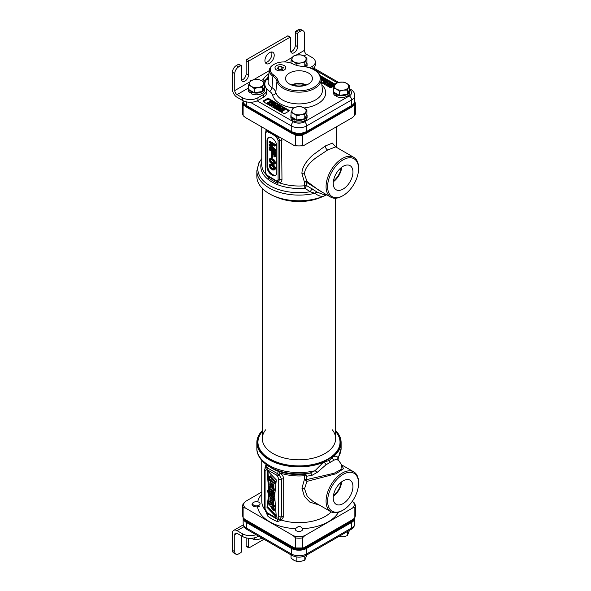 <?xml version="1.0" encoding="UTF-8"?>
<svg xmlns="http://www.w3.org/2000/svg" width="591" height="591" viewBox="0 0 591 591"><rect width="100%" height="100%" fill="white"/><g stroke="black" fill="none" stroke-linecap="round" stroke-linejoin="round"><path stroke-width="0.89" d="M352.288 501.308L354.689 503.214L355.39 505.645L355.39 515.707M302.378 537.899L304.926 535.535L352.295 508.186C353.647 507.3 354.497 507.108 354.851 507.603L354.851 517.664L353.322 519.216L303.907 547.739A10.32 5.954 180 0 1 294.059 547.739L295.589 547.96L295.589 537.899A10.941 6.316 0 0 0 302.378 537.899L302.378 547.96L295.589 547.96M242.576 515.707L242.576 505.645A10.941 6.316 0 0 0 243.115 507.603L245.664 508.186L293.033 535.535L295.589 537.899M261.776 492.022L245.664 501.316L243.115 503.687M296.409 530.814A3.635 2.098 180 0 1 295.345 529.329A3.635 2.098 180 0 1 295.522 528.679C297.982 526.204 299.992 525.85 301.558 527.623L302.444 528.679A3.635 2.098 180 0 1 302.622 529.329A3.635 2.098 180 0 1 300.376 531.265A3.635 2.098 180 0 1 296.409 530.814M294.059 547.739L244.644 519.216L243.115 517.664L243.115 507.603L243.115 513.749M243.115 517.664L242.576 515.699M303.907 547.739L302.378 547.96M355.39 515.699L354.851 517.664M266.445 512.567L267.457 515.84A2.187 1.478 130.2 0 0 267.56 513.705M267.457 515.84A38.171 22.037 0 0 0 277.46 521.609L281.412 520.117L283.695 516.519L283.695 478.991C283.554 476.715 282.387 474.728 280.208 473.029L277.814 471.13A2.187 1.005 -68.6 0 1 277.519 473.635L266.371 467.326L265.307 467.703L264.443 470.214L264.443 507.743L265.477 511.104L267.265 513.468A2.187 1.005 128.5 0 0 267.339 513.52L277.378 519.312L279.957 519.12L281.53 516.645L281.53 479.109L279.107 474.684L277.519 473.635A2.187 1.056 -53 0 0 276.751 475.245L267.043 469.638L266.231 469.586L265.086 471.108L265.086 508.637A2.187 1.263 180 0 1 264.443 507.743M267.036 465.139L266.859 465.324C265.669 465.073 265.071 466.048 265.056 468.227M265.086 508.637L267.08 512.656L276.714 518.211L277.992 517.901L278.716 516.504L278.716 478.976L277.571 476.139A2.187 0.451 -38.5 0 1 279.107 474.684L280.208 473.029A37.211 21.483 0 0 0 304.712 475.711L304.358 479.693L301.942 488.188L304.431 496.492L309.854 502.114L319.399 505.106M276.293 479.907L267.006 470.237L268.831 491.941L267.524 490.604L268.55 495.435L266.962 507.285L276.307 516.955L274.645 496.019L276.293 479.907M273.108 485.056L270.028 481.938L269.961 485.1L273.057 488.203L273.108 485.056M272.577 486.238C272.207 484.502 271.52 483.711 270.523 483.866C270.892 485.588 271.572 486.378 272.577 486.238L272.451 486.489M273.108 501.582L270.028 498.464L269.961 501.626L273.057 504.729L273.108 501.582M272.577 502.815C272.207 501.079 271.52 500.289 270.523 500.444C270.892 502.165 271.572 502.956 272.577 502.815L272.451 503.067M269.592 476.28L274.793 482.012L274.793 483.719L270.671 479.175L270.671 481.82L269.592 480.631L269.592 476.28L270.36 475.829L275.561 481.562L275.561 483.268L274.793 483.719M273.5 494.275L269.562 488.262L269.562 486.592L273.5 489.296L273.5 490.774L270.767 488.764L273.5 492.695L273.5 494.275L274.268 493.832L274.268 492.251L272.976 490.39M271.18 493.101C270.375 493.012 270.227 493.699 270.722 495.177L269.836 494.224L270.035 491.402L272.798 493.751L273.116 497.275L271.18 496.1L271.18 493.101L270.663 492.916M272.599 495.199L271.897 495.605C272.835 495.827 272.835 495.228 271.897 493.803L271.897 495.605L272.503 495.864M267.989 491.077L270.161 495.509L273.544 499.173L273.544 500.688L269.43 496.233L267.701 491.187L268.477 490.737M271.513 506.347L273.485 509.287L273.485 510.846L268.041 502.638L268.196 501.441L270.168 504.256L273.485 505.955L273.485 507.447L271.513 506.347M265.861 464.267A37.211 21.483 0 0 0 266.859 465.324A2.187 1.913 -72.7 0 1 266.371 467.326A2.187 1.729 -95.8 0 0 266.231 469.586M268.07 465.841A2.187 1.478 -49.7 0 1 267.442 467.813A2.187 1.441 -68.2 0 0 267.043 469.638M262.323 430.573A42.131 24.327 0 0 0 256.849 442.563A42.131 24.327 0 0 0 279.573 464.149A42.131 24.327 0 0 0 323.233 462.45L314.981 470.746L310.172 473.014L304.86 474.359A3.28 0.414 -95.1 0 0 304.712 475.711A3.28 1.736 -163.4 0 1 306.581 476.25L306.219 479.715L334.24 473.214L341.93 468.958L341.642 464.77L343.482 468.729L336.035 473.753L306.973 481.377A3.28 2.105 69.5 0 0 306.219 479.715A3.28 1.921 173.7 0 0 304.358 479.693A3.28 1.5 -148.8 0 1 306.973 481.377L304.52 488.742L307.254 496.366L312.935 501.367L330.827 511.695A22.983 13.268 120 0 0 342.315 510.558L343.09 510.114A21.889 12.64 120 0 0 358.567 483.305A21.889 12.64 120 0 0 343.09 474.374A21.889 12.64 120 0 0 327.613 501.175A21.889 12.64 120 0 0 343.09 510.114M269.865 466.942L271.993 468.168A38.171 22.037 0 0 0 304.86 474.359A3.28 1.692 -102 0 1 306.581 476.25L312.092 475.282A3.28 1.507 -105.6 0 0 310.172 473.014A41.171 23.773 180 0 1 269.865 466.942C259.117 460.448 256.568 452.772 256.849 448.244L256.849 442.563M338.606 456.599L337.963 457.478A3.28 3.051 -41.4 0 0 338.37 460.16L337.963 460.345L338.37 460.16C337.372 459.237 335.858 459.273 333.812 460.271L326.151 464.689L317.271 472.335L312.092 475.282M358.567 483.305L358.567 482.411A22.983 13.268 120 0 0 353.81 471.891A22.983 13.268 120 0 0 336.102 478.053A22.983 13.268 120 0 0 326.069 501.175A22.983 13.268 120 0 0 330.827 511.695M333.243 497.932A13.925 8.045 120 0 0 335.976 504.212A13.925 8.045 120 0 0 346.762 500.68A13.925 8.045 120 0 0 352.938 486.556A13.925 8.045 120 0 0 349.902 480.091A13.925 8.045 120 0 0 339.219 484.014A13.925 8.045 120 0 0 333.243 497.932M333.339 496.27A13.453 7.764 120 0 0 341.709 481.783M341.073 482.271A12.588 7.269 -60 0 1 333.45 495.48M262.323 430.736A41.695 24.076 0 0 0 274.047 461.497A41.695 24.076 0 0 0 328.463 459.222A41.695 24.076 0 0 0 332.341 456.644A41.695 24.076 0 0 0 335.644 430.736M333.435 456.562A42.131 24.327 0 0 0 341.118 442.563L341.118 448.244A42.131 24.327 180 0 1 337.963 457.478C336.892 456.208 335.378 455.905 333.435 456.562L329.18 460.463L323.233 462.45M341.118 442.563A42.131 24.327 0 0 0 335.644 430.573M256.849 448.244A42.131 24.327 180 0 0 314.981 470.746A3.28 0.79 -142 0 1 317.271 472.335M331.219 511.909A37.211 21.483 0 0 1 325.294 516.371A37.211 21.483 0 0 1 281.412 520.117A2.187 1.433 69.4 0 0 279.957 519.12A2.187 1.788 63.4 0 1 277.992 517.901M277.46 521.609A2.187 1.005 111.5 0 0 277.378 519.312A2.187 1.478 109.8 0 1 276.714 518.211M273.057 488.203L273.832 487.752L273.884 484.613L271.284 481.466M272.525 502.291L271.328 500.466M272.525 485.721L271.328 483.889M276.196 515.596L267.73 506.834L268.255 502.956M268.477 501.279L269.2 495.938M268.831 491.941L269.607 491.49L267.893 471.167M273.057 504.729L273.832 504.278L273.67 500.621M271.025 497.954L270.028 498.464M270.671 481.82L271.446 481.37L271.446 480.032M273.5 490.774L274.276 490.323L274.276 488.853L273.205 488.114M270.523 486.275L269.562 486.592M273.116 497.275L273.892 496.832L273.906 494.039M271.299 490.914L270.035 491.402M273.544 500.688L274.32 500.245L274.32 498.73L273.02 497.319M271.18 495.324L270.161 495.509M269.644 492.931L269.37 491.631M273.485 510.846L274.261 510.395L274.261 508.844L273.227 507.3M273.485 507.447L274.261 506.997L274.261 505.512L272.857 504.795M271.683 504.189L268.971 500.998L268.196 501.441M266.962 507.285L267.73 506.834M274.793 482.012L275.561 481.562M273.5 492.695L274.268 492.251M273.5 489.296L274.276 488.853M273.544 499.173L274.32 498.73M268.691 492.177L269.466 491.734M273.485 509.287L274.261 508.844M273.485 505.955L274.261 505.512M270.168 504.256L270.944 503.813M243.167 101.29L242.576 103.314L243.115 105.264L243.115 115.326A10.941 6.316 180 0 1 242.576 113.369L243.278 115.799L245.664 117.698L294.857 145.911L303.109 145.911L302.378 145.622L302.378 135.561L303.907 134.017M353.322 105.486L354.851 105.264L355.39 103.314L355.39 113.369A10.941 6.316 180 0 1 354.851 115.326L352.295 117.698L303.109 145.911M243.115 105.264L244.644 105.486M294.059 134.017L295.589 135.561L302.378 135.561M302.378 145.622A10.941 6.316 180 0 1 295.589 145.622L295.589 135.561M295.589 145.622L294.857 145.911M355.39 103.314L354.799 101.29M355.39 113.369L354.689 115.799L354.851 105.264M266.09 129.488L265.891 131.195M267.391 175.882L268.432 178.164L277.245 183.254L279.558 182.737C281.043 182.427 281.848 181.385 281.966 179.612L281.589 138.434M335.791 146.945L332.371 143.111L325.294 145.984L313.2 154.79C309.551 157.79 301.728 165.945 301.942 173.651L304.358 181.843L304.712 185.759A3.28 1.936 162.5 0 1 306.581 185.559L317.271 192.156L323.55 194.594L326.904 194.897M268.432 178.164A2.187 1.492 125.6 0 0 268.344 176.62M266.659 174.973L276.448 180.883L277.216 181.009L278.095 179.723L278.095 140.407L276.293 136.92C272.961 134.416 270.028 132.724 267.509 131.845L266.268 132.074L265.699 133.248L265.699 172.565L266.585 175.209L267.538 176.111A1.093 0.598 122.3 0 0 267.679 176.162L276.847 181.452L278.132 181.644L279.573 179.76L279.573 140.444L278.627 137.925L276.647 136.129L267.693 130.966L266.068 130.995L265.374 132.798L265.374 172.114L266.6 175.076M276.81 146.243A6.567 3.79 -120 0 0 272.17 138.198L271.624 137.888A6.567 3.79 -120 0 0 268.344 137.563A6.567 3.79 -120 0 0 266.984 140.569L266.984 166.721A6.567 3.79 -120 0 0 271.624 174.766L272.17 175.076A6.567 3.79 -120 0 0 275.45 175.401A6.567 3.79 -120 0 0 276.81 172.395L276.81 146.243M266.822 129.909A2.187 1.995 -111.4 0 1 266.319 130.818A1.093 0.894 -119.1 0 0 266.268 132.074M267.959 130.567A2.187 1.455 -51 0 1 267.693 130.966A1.093 0.717 -67.6 0 0 267.509 131.845M276.839 135.694A2.187 1.042 -67.6 0 1 276.647 136.129A1.093 0.539 -53.4 0 0 276.293 136.92M279.447 137.201L277.526 138.575M279.558 182.737A2.187 1.418 80.7 0 0 278.132 181.644A1.093 0.872 79.7 0 1 277.216 181.009M335.629 146.9L327.613 150.003L315.823 157.915C312.225 160.545 304.313 167.46 304.52 174.205L306.973 181.437A3.28 1.854 -34 0 0 304.358 181.843A3.28 1.854 -173.8 0 1 306.219 182.131L306.581 185.559L304.86 188.204A3.28 0.414 -95.1 0 1 304.712 185.759A37.211 21.483 0 0 1 279.321 182.774A2.187 1.389 85.3 0 0 277.992 181.666L276.714 181.407A1.093 0.657 117.6 0 0 276.847 181.452M277.245 183.254A2.187 1.005 115.3 0 0 277.157 181.585M268.75 137.378A6.567 3.79 -120 0 0 267.76 140.126L267.76 166.278A6.567 3.79 -120 0 0 272.399 174.323L272.939 174.633A6.567 3.79 -120 0 0 275.812 175.143M271.365 147.595L269.961 146.782L269.186 147.233L269.186 148.016L274.608 151.141L274.608 149.966L269.762 145.216L274.608 146.058L274.608 144.884L269.186 141.759L269.186 142.542L273.456 145.002L269.186 144.367L269.186 145.408L273.456 149.693L269.186 147.233M274.608 151.141L275.376 150.698L275.376 149.523L271.262 145.475M274.608 146.058L275.376 145.615L275.376 144.44L269.961 141.308L269.186 141.759M272.141 144.241L269.961 143.916L269.186 144.367M272.414 155.086L272.414 151.702L273.914 152.567L273.914 156.475L274.608 156.874L274.608 152.183L269.186 149.058L269.186 149.841L271.727 151.303L271.727 154.687L272.414 155.086L273.19 154.643L273.19 152.146M274.608 156.874L275.376 156.43L275.376 151.739L269.961 148.607L269.186 149.058M271.727 158.078L272.495 157.634L272.495 155.81L271.919 155.477L271.151 155.921L271.151 157.745L271.727 158.078L271.727 156.253L271.151 155.921M274.143 164.298L275.376 162.68L274.571 160.39L271.579 158.27L270.767 158.196L269.304 159.289L269.998 162.296L272.99 164.416L274.49 163.847L273.803 160.841L271.38 158.92L269.651 158.831M274.143 170.031L275.376 168.42L274.571 166.13L271.579 164.002L270.767 163.929L269.304 165.022L269.998 168.029L272.99 170.149L274.49 169.58L273.803 166.573L271.38 164.653L269.651 164.571M273.936 163.286L271.579 162.052L270.656 160.604L270.634 159.4M273.936 169.019L271.579 167.785L270.656 166.337L270.634 165.133M275.376 144.44L274.608 144.884M275.376 149.523L274.608 149.966M272.303 160.102L273.914 162.082L273.685 163.641L271.491 163.027L269.88 161.055L270.109 159.489L272.303 160.102M272.303 165.842L273.914 167.814L273.685 169.373L271.491 168.76L269.88 166.788L270.109 165.229L272.303 165.842M275.376 151.739L274.608 152.183M272.495 155.81L271.727 156.253M273.19 159.075L272.414 159.518M272.156 158.477L271.38 158.92M273.766 159.533L272.99 159.984M274.113 159.865L273.338 160.316M274.571 160.39L273.803 160.841M274.918 160.981L274.143 161.432M275.266 161.838L274.49 162.281M275.376 162.68L274.608 163.131M275.266 163.397L274.49 163.847M270.767 158.196L269.998 158.647M271.232 158.203L270.456 158.647M271.579 158.27L270.804 158.72M270.419 159.437L269.88 159.747M270.538 159.888L269.762 160.338M270.656 160.604L269.88 161.055M270.885 161.129L270.109 161.579M271.579 162.052L270.804 162.495M272.266 162.577L271.491 163.027M273.072 163.05L272.303 163.493M273.766 163.315L272.99 163.759M273.19 164.808L272.414 165.251M272.156 164.209L271.38 164.653M273.766 165.273L272.99 165.716M274.113 165.598L273.338 166.049M274.571 166.13L273.803 166.573M274.918 166.714L274.143 167.164M275.266 167.571L274.49 168.014M275.376 168.42L274.608 168.863M275.266 169.129L274.49 169.58M270.767 163.929L269.998 164.379M271.232 163.936L270.456 164.379M271.579 164.002L270.804 164.453M270.419 165.17L269.88 165.48M270.538 165.62L269.762 166.071M270.656 166.337L269.88 166.788M270.885 166.861L270.109 167.312M271.579 167.785L270.804 168.228M272.266 168.317L271.491 168.76M273.072 168.782L272.303 169.225M273.766 169.048L272.99 169.499M358.567 168.767A21.889 12.64 120 0 0 343.09 159.836A21.889 12.64 120 0 0 327.613 186.638A21.889 12.64 120 0 0 343.09 195.577A21.889 12.64 120 0 0 358.567 168.767L358.567 167.874A22.983 13.268 120 0 0 353.81 157.354A22.983 13.268 120 0 0 336.102 163.515A22.983 13.268 120 0 0 326.069 186.638A22.983 13.268 120 0 0 330.827 197.165L318.904 190.28L306.973 181.437L306.219 182.131L323.336 192.836M261.776 161.513A38.171 22.037 180 0 0 304.86 188.204L310.172 191.757L312.092 188.743M330.827 197.165A22.983 13.268 120 0 0 342.315 196.027L343.09 195.577M352.938 172.018A13.925 8.045 120 0 0 349.902 165.554A13.925 8.045 120 0 0 339.219 169.484A13.925 8.045 120 0 0 333.243 183.395A13.925 8.045 120 0 0 335.976 189.674A13.925 8.045 120 0 0 346.762 186.143A13.925 8.045 120 0 0 352.938 172.018M341.709 167.246A13.453 7.764 -60 0 1 333.339 181.74M341.073 167.733A12.588 7.269 -60 0 1 333.45 180.942M326.564 194.867A41.695 24.076 180 0 1 324.001 196.072A41.695 24.076 180 0 1 269.496 193.833A41.695 24.076 180 0 1 269.341 193.745M261.776 158.706A41.171 23.773 0 0 0 267.538 184.222A41.171 23.773 0 0 0 310.172 191.757L314.981 193.279C317.677 195.488 320.433 196.507 323.233 196.345L326.505 194.86M323.233 196.345A42.131 24.327 180 0 1 269.186 193.656A42.131 24.327 180 0 1 256.849 176.458L256.849 170.777A42.131 24.327 0 0 0 314.981 193.279A3.28 2.105 128.9 0 1 317.271 192.156M335.644 431.556A41.038 23.692 0 0 1 328.005 458.956A41.038 23.692 180 0 1 274.948 461.408A41.038 23.692 180 0 1 262.323 431.556M332.305 429.805A36.664 21.165 0 0 1 335.644 438.625A36.664 21.165 0 0 1 324.91 453.593A36.664 21.165 180 0 1 284.951 458.188A36.664 21.165 180 0 1 262.323 438.625A36.664 21.165 180 0 1 265.655 429.805M321.718 196.995A36.664 21.165 180 0 1 276.248 196.995M243.174 101.393A10.941 6.316 0 0 0 243.152 101.755A10.941 6.316 0 0 0 246.358 106.217L291.245 132.133A10.941 6.316 0 0 0 306.722 132.133L351.601 106.217A10.941 6.316 0 0 0 354.807 101.755A10.941 6.316 0 0 0 354.792 101.393M243.152 101.755L243.152 102.649A10.941 6.316 0 0 0 246.358 107.111L291.245 133.027A10.941 6.316 0 0 0 306.722 133.027L351.601 107.111A10.941 6.316 0 0 0 354.807 102.649L354.807 101.755M243.647 518.233A10.941 6.316 0 0 0 246.358 520.834L291.245 546.749A10.941 6.316 0 0 0 306.722 546.749L351.601 520.834A10.941 6.316 0 0 0 354.319 518.233M243.189 517.746A10.941 6.316 0 0 0 246.358 521.727L291.245 547.643A10.941 6.316 0 0 0 306.722 547.643L351.601 521.727A10.941 6.316 0 0 0 354.777 517.746M335.156 84.21L320.322 75.648M321.644 82.666L329.933 87.453A1.093 0.635 0 0 0 331.485 87.453L334.395 85.776M288.925 110.244L288.925 111.138A1.093 0.635 0 0 0 289.243 110.687A1.093 0.635 0 0 0 288.925 110.244L268.802 98.623A1.093 0.635 0 0 0 267.258 98.623L263.387 100.862A1.093 0.635 0 0 0 263.061 101.305A1.093 0.635 0 0 0 263.387 101.755L283.503 113.369A1.093 0.635 0 0 0 285.054 113.369L288.925 111.138L268.802 99.517A1.093 0.635 0 0 0 267.258 99.517L263.387 101.755L263.387 100.862M268.469 77.997L264.399 80.612M246.358 101.851L246.358 105.508L246.979 105.863A10.069 5.814 0 0 0 246.979 105.863L246.358 105.508A10.941 6.316 180 0 1 243.152 101.039L243.152 100.766M246.358 105.508L291.245 131.416A10.941 6.316 180 0 0 306.722 131.416L351.601 105.508A10.941 6.316 180 0 0 354.807 101.039L354.807 95.498C354.637 92.868 353.337 90.881 350.921 89.529L349.48 88.694M291.865 131.778L291.245 131.416L291.865 131.778A10.069 5.814 0 0 0 306.101 131.778L306.722 131.416L306.722 125.876L351.601 99.968A10.941 6.316 0 0 0 354.807 95.498M350.988 105.863L351.601 105.508L350.988 105.863A10.069 5.814 0 0 0 350.995 105.855L351.601 105.508L351.601 99.968A3.28 1.899 60 0 0 349.281 95.941A7.661 4.425 0 0 0 349.414 89.766M306.663 84.897A12.98 7.491 0 0 0 291.304 84.897M291.902 85.126A12.315 7.107 180 0 1 306.064 85.126M289.464 84.011A13.453 7.772 0 0 0 303.996 85.732A13.453 7.772 0 0 0 312.432 78.692A13.453 7.772 0 0 0 308.495 73.025A13.453 7.772 0 0 0 293.697 71.378A13.453 7.772 0 0 0 285.527 78.692A13.453 7.772 0 0 0 289.464 84.011M277.918 80.339A21.298 12.3 0 0 0 308.568 89.5A21.298 12.3 0 0 0 314.043 69.827A21.298 12.3 0 0 0 302.127 66.355A18.099 10.446 180 0 1 292.877 63.887A13.637 7.875 0 0 0 274.246 64.242A13.637 7.875 0 0 0 273.633 74.998A18.099 10.446 180 0 1 277.918 80.339L276.965 81.203A22.259 12.854 180 0 0 301.314 92.085A22.259 12.854 180 0 0 321.201 78.507L322.383 89.529A23.448 13.534 0 0 1 301.44 103.831A23.448 13.534 0 0 1 275.798 92.366L276.965 81.203A17.139 9.892 180 0 0 272.909 76.143A14.598 8.429 180 0 1 269.319 70.07A14.598 8.429 180 0 1 273.567 64.633L274.246 64.242M284.227 65.594A5.393 3.11 0 0 0 278.295 64.936A5.393 3.11 0 0 0 275.014 67.869A5.393 3.11 0 0 0 276.595 69.997A5.393 3.11 0 0 0 282.417 70.684A5.393 3.11 0 0 0 285.8 67.869A5.393 3.11 0 0 0 284.227 65.594M314.043 69.827L314.722 70.218A22.259 12.854 180 0 1 321.201 78.507M293.705 85.665A12.315 7.107 180 0 1 304.262 85.665M334.787 84.897L320.824 76.837M332.726 83.708L332.231 84.882L333.132 85.4M332.231 83.988L333.9 84.956L332.585 85.717L331.137 84.882L330.642 85.163L330.642 86.057L331.315 86.449M329.682 84.565L330.561 82.452L328.574 85.207L331.95 83.257M330.059 82.164L326.188 84.402L326.52 85.488L328.759 84.195M326.52 84.594L329.815 82.688L327.916 85.392L328.411 86.574L328.862 86.323M329.682 85.843L330.642 85.289M331.248 84.941L332.231 84.373M327.022 82.504L328.212 82.718L327.022 82.504L327.473 83.656M327 80.398L325.7 80.317L324.082 81.189L324.082 82.075L324.917 82.563L325.412 81.381L324.91 81.093L326.202 80.605L327.148 81.152L325.116 82.644L323.624 82.348L323.336 81.61L322.878 82.201L323.632 82.925L324.932 83.006L327.074 81.964L327.65 81.44L327.503 80.686M325.412 81.698L326.779 81.735M322.878 82.201L322.937 83.316L323.129 82.629M323.632 82.925L323.632 83.819L324.378 83.959L327.022 82.88M327.613 82.371L327.754 81.122M324.127 81.152L324.127 80.258L325.035 79.925L324.887 79.179M325.109 80.59L325.139 79.608M321.482 81.137L324.163 80.228L324.171 79.334L324.533 79.829L324.127 80.258M321.201 78.514L321.726 78.817M334.728 85.015L330.864 87.099L330.864 87.638M328.862 86.833L328.862 85.939L330.864 87.099M330.642 85.163L332.09 85.998L331.019 86.618L329.35 85.658L328.862 85.939M328.411 85.68L332.282 83.449L332.282 83.966M324.082 81.189L325.412 81.381M321.393 80.295L324.171 79.334M324.666 79.054L323.366 78.965L321.349 79.933M321.297 79.453L323.329 78.278L323.329 78.972M321.024 77.517L322.501 78.374L321.26 79.091M327.916 86.286L327.916 85.392M326.188 85.296L326.188 84.402M328.212 83.228L328.212 82.718M327.806 83.464L327.806 82.954M327.65 82.334L327.65 81.44M327.429 82.267L327.429 81.691M327.074 82.474L327.074 81.964M325.84 83.567L325.84 82.674M325.368 83.774L325.368 82.88M324.932 83.9L324.932 83.006M324.378 83.959L324.378 83.065M323.994 83.929L323.994 83.036M322.937 83.316L322.937 82.422M323.676 82.378L323.676 81.802M327.008 81.551L327.008 80.974M326.505 81.58L326.505 80.686M326.202 81.499L326.202 80.605M325.87 81.499L325.87 80.605M325.567 81.602L325.567 80.716M324.917 82.563L324.917 81.669M324.459 80.967L324.459 80.45M324.393 80.044L324.393 79.467M323.868 80.147L323.868 79.253M323.536 80.147L323.536 79.253M323.174 80.228L323.174 79.334M322.789 80.383L322.789 79.489M325.035 80.635L325.035 79.925M324.814 80.76L324.814 80.184M267.125 103.913L267.125 103.019L269.06 104.134L269.06 105.028L271.476 105.53L274.852 103.58L273.493 106.698L274.217 107.111L278.088 104.88L277.918 105.87M273.286 103.935L273.411 102.465L272.931 101.903M271.476 105.53L271.476 106.424L274.335 104.777M274.217 107.111L274.217 108.005L275.938 107.015M274.8 106.217L275.591 103.44L274.313 106.506L277.607 104.6M280.023 105.996L278.317 105.774L276.012 106.912L275.679 107.577L276.558 108.463L276.558 109.357L278.265 109.579L279.499 108.87L279.351 107.318L277.327 106.528L279.203 106.099L280.57 107.355L280.348 106.181M278.878 106.956L280.164 107.54M280.171 106.653L280.57 108.249L280.821 106.838M275.679 107.577L275.834 108.847L276.152 109.128L276.152 108.234M279.307 109.667L279.462 110.938L281.567 111.581L284.116 110.295L284.131 108.463L282.025 107.821L279.646 108.914L279.462 110.044L281.567 110.694L283.621 109.882L284.286 108.84M268.875 103.462L270.981 102.243L272.451 103.093L272.436 102.184L272.665 102.893L270.368 104.031L268.1 103.011L270.981 101.349L272.436 102.184M276.536 107.976L278.649 108.19M280.112 109.992L281.611 109.136L283.481 109.409M273.404 103.735L273.411 102.465M273.234 103.957L273.404 102.841M272.902 104.149L273.234 103.122M271.668 104.866L271.668 104.119L272.902 103.41M271.173 105.146L271.668 104.119M270.685 105.301L270.685 104.408L271.173 104.311M270.035 105.309L270.035 104.415L270.685 104.408M269.548 105.213L269.548 104.319L270.035 104.415M269.06 104.134L269.548 104.319M270.996 100.788L267.125 103.019M274.867 103.019L270.996 105.25L270.996 106.144M276.558 108.463L278.834 108.545L279.506 107.695M278.93 107.931L277.371 108.367L276.248 107.525L277.807 106.905L278.93 107.931M281.035 108.485L282.83 108.19L283.717 108.892L281.981 110.266L279.949 109.852L281.035 108.485L281.035 109.379M270.981 102.243L270.981 101.349M272.673 102.871L272.673 102.42M273.493 107.592L273.493 106.698M279.499 108.87L279.499 107.976M279.248 109.202L279.248 108.308M278.834 109.438L278.834 108.545M278.265 109.579L278.265 108.685M277.689 109.631L277.689 108.737M277.039 109.542L277.039 108.648M275.834 108.847L275.834 107.954M280.732 108.064L280.732 107.17M280.57 108.249L280.57 107.355M280.016 107.363L280.016 106.469M279.528 107.082L279.528 106.188M279.203 106.993L279.203 106.099M278.797 106.905L278.797 106.055M278.391 106.72L278.391 106.099M278.065 106.609L278.065 106.195M278.856 108.013L278.856 107.51M278.693 108.16L278.693 107.326M278.132 107.887L278.132 106.993M277.807 107.798L277.807 106.905M277.401 107.754L277.401 106.86M277.076 107.754L277.076 106.86M276.751 107.85L276.751 106.956M276.499 107.954L276.499 107.097M276.337 107.769L276.337 107.289M284.286 110.015L284.286 109.121M284.116 110.295L284.116 109.409M283.946 110.487L283.946 109.594M283.621 110.776L283.621 109.882M282.875 111.197L282.875 110.303M282.387 111.389L282.387 110.495M282.055 111.485L282.055 110.591M281.567 111.581L281.567 110.694M281.08 111.588L281.08 110.694M280.43 111.5L280.43 110.606M279.861 111.263L279.861 110.369M279.462 110.938L279.462 110.044M281.611 109.136L281.611 108.242M280.459 109.712L280.459 108.818M280.045 109.933L280.045 109.15M283.643 109.106L283.643 108.655M283.318 109.269L283.318 108.375M282.83 109.084L282.83 108.19M282.424 109.04L282.424 108.146M243.167 517.723A10.941 6.316 0 0 0 243.152 517.975A10.941 6.316 0 0 0 246.358 522.444L291.245 548.359A10.941 6.316 0 0 0 306.722 548.359L351.601 522.444A10.941 6.316 0 0 0 354.807 517.975A10.941 6.316 0 0 0 354.799 517.723M278.28 66.923L277.504 68.608L279.632 69.834L282.535 69.383L283.318 67.706L281.19 66.48L278.28 66.923L278.28 69.051M281.19 66.48L281.19 69.59M309.669 67.884L312.137 66.458A10.941 6.316 0 0 0 315.343 61.989A10.941 6.316 0 0 0 312.137 57.519L306.722 54.394L303.937 55.997M290.816 51.786A4.927 2.844 120 0 0 295.308 45.344L295.308 32.387A1.093 0.635 -60 0 1 296.084 31.05L298.211 29.823A5.474 3.162 -60 0 1 300.945 29.55L303.264 30.887A5.474 3.162 120 0 1 304.402 33.399L304.402 50.375A3.28 1.899 -120 0 0 306.722 54.394M303.264 30.887A5.474 3.162 120 0 0 300.531 31.16L298.403 32.387A1.093 0.635 120 0 0 297.628 33.731L297.628 46.689L295.308 45.344M297.628 46.689A4.927 2.844 120 0 1 295.478 51.646A4.927 2.844 120 0 1 291.681 52.961A4.927 2.844 120 0 1 290.661 50.708L290.661 37.75A1.093 0.635 120 0 0 290.44 37.248A1.093 0.635 120 0 0 289.893 37.307L249.262 60.762A1.093 0.635 120 0 0 248.486 62.099L248.486 75.057A4.927 2.844 -60 0 1 246.336 80.014A4.927 2.844 -60 0 1 242.546 81.336A4.927 2.844 -60 0 1 241.527 79.076L241.527 66.118A1.093 0.635 120 0 0 241.298 65.623A1.093 0.635 120 0 0 240.751 65.675L238.624 66.901A5.474 3.162 120 0 0 234.753 73.602L232.433 72.265A5.474 3.162 -60 0 1 236.304 65.564L238.432 64.338A1.093 0.635 -60 0 1 238.978 64.279L241.298 65.623M232.433 72.265L232.433 89.241A6.567 3.79 -120 0 0 237.072 97.286L242.495 100.411L242.495 97.729L237.072 94.604A3.28 1.899 60 0 1 234.753 90.586L234.753 73.602M264.931 60.651A6.567 3.79 -60 0 1 267.797 54.04A6.567 3.79 -60 0 1 272.857 52.281A6.567 3.79 -60 0 1 274.217 55.288A6.567 3.79 -60 0 1 271.35 61.892A6.567 3.79 -60 0 1 266.29 63.658A6.567 3.79 -60 0 1 264.931 60.651M271.483 51.978A6.567 3.79 -60 0 1 271.897 53.944A6.567 3.79 -60 0 1 265.344 62.616M289.893 37.307L287.566 35.962A1.093 0.635 -60 0 1 288.113 35.911L290.44 37.248M287.566 35.962L246.942 59.418L249.262 60.762M248.486 75.057L246.166 73.72L246.166 60.762A1.093 0.635 -60 0 1 246.942 59.418M246.166 73.72A4.927 2.844 -60 0 1 241.675 80.162M268.927 73.742L268.026 74.267C265.16 76.608 263.675 78.293 263.579 79.297L261.377 80.575M268.58 77L263.579 81.979A17.508 10.106 180 0 0 263.527 82.09M315.343 61.989L315.343 64.67A10.941 6.316 180 0 1 312.41 68.977M264.354 86.131A17.508 10.106 180 0 0 265.152 87.054A10.941 6.316 180 0 1 266.563 90.157L266.563 92.831A10.941 6.316 180 0 1 263.357 97.301L257.971 100.411A10.941 6.316 180 0 1 242.495 100.411M266.563 90.157A10.941 6.316 180 0 1 263.357 94.619L257.971 97.729A10.941 6.316 0 0 1 242.495 97.729M262.921 81.602A17.508 10.106 180 0 1 263.579 79.297M248.486 87.483A8.104 4.676 0 0 0 248.316 88.436A8.104 4.676 0 0 0 248.486 89.381A8.104 4.676 0 0 0 250 91.287L250.71 90.881M250 91.287L250 92.994L251.478 92.137A8.104 4.676 0 0 0 259.996 92.632A8.104 4.676 0 0 0 264.524 88.436A8.104 4.676 0 0 0 264.236 87.195M264.524 88.436L264.524 90.135A8.104 4.676 180 0 1 259.996 94.331A8.104 4.676 180 0 1 251.478 93.843L251.478 92.137L252.18 91.731M250 92.994A8.104 4.676 180 0 1 248.316 90.135L248.316 88.436M305.318 66.776A8.104 4.676 0 0 0 307.084 63.865A8.104 4.676 0 0 0 306.795 62.624M307.084 63.865L307.084 65.564A8.104 4.676 180 0 1 306.663 67.049M250.111 90.334A7.114 4.107 0 0 0 251.389 91.339A7.114 4.107 0 0 0 253.133 92.078M255.748 92.521A7.114 4.107 0 0 0 260.55 91.782M262.84 90.209A7.114 4.107 0 0 0 263.512 88.753M248.486 85.267L248.486 89.396L254.293 92.75L262.227 91.516L264.354 86.936L264.354 82.814L261.451 80.612L258.548 79.46L254.581 79.556L250.614 80.686L248.486 85.267L251.389 86.426L254.293 88.62L258.26 87.49L262.227 87.394L264.354 82.814M262.227 91.516L262.227 87.394M254.293 92.75L254.293 88.62M261.451 80.612A7.114 4.107 0 0 0 254.581 79.556A7.114 4.107 0 0 0 249.55 82.459A7.114 4.107 0 0 0 251.389 86.426A7.114 4.107 0 0 0 258.26 87.49A7.114 4.107 0 0 0 263.291 84.579A7.114 4.107 0 0 0 261.451 80.612M305.399 65.631A7.114 4.107 0 0 0 306.072 64.183M304.904 66.709L306.914 62.365L306.914 58.236L304.01 56.042L301.107 54.882L297.14 54.978L293.173 56.115L291.045 60.696L293.949 61.848L296.859 64.05L300.826 62.912L304.793 62.816L306.914 58.236M304.793 66.687L304.793 62.816M296.859 65.409L296.859 64.05M291.045 63.104L291.045 60.696M304.01 56.042A7.114 4.107 0 0 0 297.14 54.978A7.114 4.107 0 0 0 292.109 57.881A7.114 4.107 0 0 0 293.949 61.848A7.114 4.107 0 0 0 300.826 62.912A7.114 4.107 0 0 0 305.85 60.009A7.114 4.107 0 0 0 304.01 56.042M291.053 116.649A8.104 4.676 0 0 0 292.56 118.54L293.269 118.134M292.56 118.54L292.56 120.246L294.037 119.397A8.104 4.676 0 0 0 302.562 119.884A8.104 4.676 0 0 0 307.084 115.688A8.104 4.676 0 0 0 306.795 114.447M291.045 114.735A8.104 4.676 0 0 0 290.883 115.688A8.104 4.676 0 0 0 291.045 116.641L296.859 120.003L304.793 118.776L306.914 114.189L306.914 110.066L304.01 107.872L301.107 106.712L297.14 106.808L293.173 107.939L291.045 112.519L293.949 113.679L296.859 115.873L300.826 114.743L304.793 114.647L306.914 110.066M307.084 115.688L307.084 117.387A8.104 4.676 180 0 1 302.562 121.591A8.104 4.676 180 0 1 294.037 121.096L294.037 119.397L294.746 118.983M292.56 120.246A8.104 4.676 180 0 1 290.883 117.387L290.883 115.688M347.353 94.198L347.353 90.076L349.48 85.488L349.48 89.618L347.353 94.198L339.419 95.424L333.612 92.078A8.104 4.676 0 0 0 335.127 93.969L335.828 93.563M335.127 93.969L335.127 95.676L336.597 94.819A8.104 4.676 0 0 0 345.122 95.314A8.104 4.676 0 0 0 349.65 91.117A8.104 4.676 0 0 0 349.355 89.876M333.612 90.164A8.104 4.676 0 0 0 333.442 91.117A8.104 4.676 0 0 0 333.612 92.063M349.65 91.117L349.65 92.817A8.104 4.676 180 0 1 345.122 97.013A8.104 4.676 180 0 1 336.597 96.525L336.597 94.819L337.306 94.412M335.127 95.676A8.104 4.676 180 0 1 333.442 92.817L333.442 91.117M258.555 536.133L257.971 536.473A10.941 6.316 180 0 1 242.495 536.473L237.072 533.348A3.28 1.899 60 0 0 235.432 533.185A3.28 1.899 60 0 0 234.753 534.685L234.753 551.662A5.474 3.162 120 0 0 235.883 554.173L233.563 552.829A5.474 3.162 -60 0 1 232.433 550.324L232.433 533.348A6.567 3.79 60 0 1 233.792 530.341A6.567 3.79 60 0 1 237.072 530.666L242.495 533.791A10.941 6.316 0 0 0 256.036 534.685M235.883 554.173A5.474 3.162 120 0 0 238.624 553.9L240.751 552.674A1.093 0.635 120 0 0 241.527 551.329L241.527 538.371A4.927 2.844 120 0 1 241.963 536.17M248.486 538.246L248.486 547.31A1.093 0.635 120 0 0 248.715 547.813A1.093 0.635 120 0 0 249.262 547.754L263.97 539.265M248.715 547.813L246.395 546.468A1.093 0.635 -60 0 1 246.166 545.966L246.166 537.876M262.227 538.261L258.26 539.465L254.293 539.561L251.219 538.298M254.293 537.876L254.293 539.561M259.515 506.147A4.381 2.527 180 0 1 254.743 506.694A4.381 2.527 180 0 1 252.039 504.359A4.381 2.527 180 0 1 253.325 502.572L253.835 502.276A3.664 2.113 180 0 1 259.013 502.276A3.664 2.113 180 0 1 259.013 505.268A3.664 2.113 180 0 1 253.835 505.268A3.664 2.113 180 0 1 253.835 502.276L253.325 502.572A4.381 2.527 180 0 1 253.332 502.564M300.605 557.054A8.104 4.676 180 0 1 297.354 557.054M292.671 117.587A7.114 4.107 0 0 0 293.949 118.592A7.114 4.107 0 0 0 295.692 119.33M298.307 119.774A7.114 4.107 0 0 0 303.109 119.035M305.399 117.461A7.114 4.107 0 0 0 306.072 116.006M304.793 118.776L304.793 114.647M296.859 120.003L296.859 115.873M291.045 116.649L291.045 112.519M304.01 107.872A7.114 4.107 0 0 0 297.14 106.808A7.114 4.107 0 0 0 292.109 109.712A7.114 4.107 0 0 0 293.949 113.679A7.114 4.107 0 0 0 300.826 114.743A7.114 4.107 0 0 0 305.85 111.839A7.114 4.107 0 0 0 304.01 107.872M335.237 93.016A7.114 4.107 0 0 0 336.515 94.021A7.114 4.107 0 0 0 338.259 94.759M340.867 95.203A7.114 4.107 0 0 0 345.669 94.464M347.959 92.883A7.114 4.107 0 0 0 348.638 91.435M339.419 95.424L339.419 91.302L343.386 90.164L347.353 90.076M333.612 92.078L333.612 87.948L336.515 89.101L339.419 91.302M349.48 85.488L346.577 83.294L343.666 82.142L339.699 82.23L335.732 83.368L333.612 87.948M346.577 83.294A7.114 4.107 0 0 0 339.699 82.23A7.114 4.107 0 0 0 334.676 85.141A7.114 4.107 0 0 0 336.515 89.101A7.114 4.107 0 0 0 343.386 90.164A7.114 4.107 0 0 0 348.417 87.261A7.114 4.107 0 0 0 346.577 83.294M347.353 531.553L347.353 535.653L343.386 536.783L338.554 536.628M339.419 536.133L339.419 536.879M349.48 530.326L347.353 535.653M298.13 557.128L296.091 556.877M304.793 556.094L304.793 560.224L300.826 561.354L296.859 561.45L293.949 560.29L291.045 558.096L291.045 554.897M296.859 557.32L296.859 561.45M306.914 554.897L304.793 560.224M352.295 508.186A9.848 5.688 0 0 0 352.295 501.316M293.033 535.535A9.848 5.688 0 0 0 304.926 535.535M245.664 501.316A9.848 5.688 0 0 0 245.664 508.186M257.55 506.805A41.584 24.009 0 0 0 295.522 528.679M302.444 528.679A41.584 24.009 0 0 0 328.389 521.727A41.584 24.009 0 0 0 338.495 512.242M261.776 494.032A41.584 24.009 0 0 0 257.713 501.796M354.851 507.603A10.941 6.316 0 0 0 355.39 505.645M261.776 460.448L261.776 501.175A37.211 21.483 0 0 0 264.79 509.649M277.571 476.139L276.751 475.245M278.716 478.976A2.187 1.263 -0 0 0 281.53 479.109A2.187 1.263 0 0 1 283.695 478.991M265.086 471.108A2.187 1.263 180 0 1 264.443 470.214M277.814 471.13A37.632 21.727 180 0 1 269.976 467.008M301.942 488.188A3.28 1.899 180 0 1 304.52 488.742M332.637 457.264A3.28 2.586 -110.7 0 0 333.812 460.271M329.18 460.463A3.28 1.899 -120 0 0 330.258 462.014M324.393 462.022A3.28 1.019 -126 0 0 326.151 464.689M283.695 516.519A2.187 1.263 0 0 0 281.53 516.645A2.187 1.263 0 0 1 278.716 516.504M267.08 512.656A2.187 1.005 128.5 0 0 267.265 513.468L268.233 514.236M266.245 174.744A37.211 21.483 180 0 1 261.776 164.534L261.776 126.999M267.346 175.63A1.093 0.598 122.3 0 0 267.531 176.111L276.714 181.407A1.093 0.657 117.6 0 1 276.448 180.883M278.095 140.407A1.093 0.635 0 0 0 279.573 140.444A2.187 1.263 -0 0 1 281.966 140.296M265.699 133.248A1.093 0.635 180 0 1 265.374 132.798M265.699 172.565A1.093 0.635 180 0 1 265.374 172.114M281.966 179.612A2.187 1.263 0 0 0 279.573 179.76A1.093 0.635 0 0 1 278.095 179.723M277.135 181.016A1.093 0.864 85.2 0 0 277.992 181.666M272.17 175.076L272.939 174.633M271.624 174.766L272.399 174.323M266.984 166.721L267.76 166.278M266.984 140.569L267.76 140.126M301.942 173.651A3.28 1.899 180 0 1 304.52 174.205M325.294 145.984A3.28 1.899 -120 0 0 327.613 150.003M324.393 195.857A3.28 2.068 82 0 1 325.227 194.742M351.601 106.217L351.601 107.111M246.358 106.217L246.358 107.111M291.245 132.133L291.245 133.027M306.722 132.133L306.722 133.027M351.601 520.834L351.601 521.727M246.358 520.834L246.358 521.727M291.245 546.749L291.245 547.643M306.722 546.749L306.722 547.643M337.335 82.792L312.875 68.667M257.159 100.839L293.564 121.857A7.661 4.425 0 0 0 304.402 121.857L349.281 95.941M268.336 79.268A3.28 2.401 -139.3 0 1 266.822 79.216A19.052 11 0 0 0 269.555 91.354A12.684 7.321 180 0 1 272.562 95.092A26.713 15.425 0 0 0 293.299 107.887M304.151 107.946A26.713 15.425 0 0 0 321.881 84.875M272.562 95.092A3.28 2.652 165.5 0 0 275.798 92.366A15.95 9.212 180 0 0 272.015 87.66L272.909 76.143L273.633 74.998M269.555 91.354A3.28 2.017 123.4 0 0 272.015 87.66A15.787 9.116 0 0 1 268.137 81.093L269.319 70.07M250.34 102.265L291.245 125.876A10.941 6.316 0 0 0 306.722 125.876A3.28 1.899 60 0 0 304.402 121.857M293.564 121.857A3.28 1.899 120 0 0 291.245 125.876L291.245 131.416M349.48 89.588A3.28 1.899 -60 0 1 350.921 89.529M267.258 98.623L267.258 99.517M268.802 98.623L268.802 99.517M351.298 521.912L351.601 527.985A3.28 1.899 -120 0 1 350.921 529.492C353.337 528.14 354.637 526.145 354.807 523.515A10.941 6.316 180 0 1 351.601 527.985L306.722 553.9A10.941 6.316 180 0 1 291.245 553.9L246.358 527.985A10.941 6.316 180 0 1 243.152 523.515L243.152 517.975M350.921 529.492L306.042 555.4A3.28 1.899 -120 0 0 306.722 553.9L306.411 547.82M306.042 555.4C301.336 557.712 296.63 557.712 291.924 555.4A3.28 1.899 -60 0 1 291.245 553.9L291.555 547.82M291.924 555.4L247.038 529.492A3.28 1.899 -60 0 1 246.358 527.985L246.669 521.912M298.211 29.823L300.531 31.16M304.402 50.375L296.061 55.192M292.405 57.297L284.367 61.937M269.26 70.661L253.495 79.763M249.838 81.876L234.753 90.586M240.751 65.675L238.432 64.338M246.166 60.762L248.486 62.099M238.624 66.901L236.304 65.564M296.084 31.05L298.403 32.387M248.338 88.103L237.072 94.604M268.026 77.318L268.026 74.267M312.137 66.458L312.137 68.852M263.357 94.619L263.357 97.301M257.971 100.411L257.971 97.729M295.308 32.387L297.628 33.731M232.433 550.324L234.753 551.662M242.495 536.473L242.495 533.791M234.753 534.685L237.072 533.348M237.072 530.666L244.039 526.647M257.971 536.473L257.971 535.801M248.486 547.31L246.166 545.966M242.576 505.645L243.278 503.214M341.642 464.77L338.517 460.337C337.963 460.16 337.971 459.126 338.532 457.227L341.118 448.244M341.886 465.014L353.81 471.891M270.796 481.495L270.028 481.938M242.576 113.369L242.576 103.307M336.19 126.999L336.19 147.181M266.068 130.995L266.135 131.586M335.917 147.026L353.81 157.354M261.776 158.565L258.924 162.688L256.849 170.777M335.644 438.625L335.644 198.221M262.323 438.625L262.323 188.44M268.565 77.096L266.888 78.064M338.643 82.437L313.673 68.024M247.038 529.492C244.6 528.095 243.307 526.108 243.152 523.515M354.807 523.515L354.807 517.975M303.36 85.865L303.36 85.444M294.606 85.865L294.606 85.444M233.792 530.341L243.307 524.845M259.013 502.276L259.515 502.572"/></g></svg>
